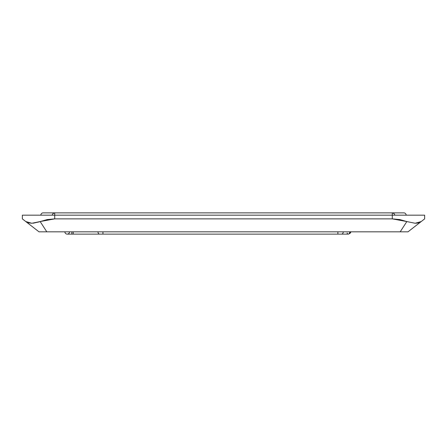 <?xml version="1.0" encoding="UTF-8"?>
<svg xmlns="http://www.w3.org/2000/svg" width="447" height="447" viewBox="0 0 447 447"><rect width="100%" height="100%" fill="white"/><g stroke="black" fill="none" stroke-linecap="round" stroke-linejoin="round"><path stroke-width="0.67" d="M64.893 231.825A2.313 2.313 0 0 0 67.206 234.133L71.827 234.133L71.827 231.825L71.827 234.133L73.213 234.133L73.213 231.825L73.213 234.133L99.636 234.133A2.313 1.654 -90 0 1 97.982 231.825A2.313 1.654 90 0 0 99.636 234.133L102.939 234.133L102.939 231.825L102.939 234.133L337.876 234.133L337.876 231.825L337.876 234.133L341.463 234.133A2.313 1.794 -90 0 0 343.262 231.825A2.313 1.794 90 0 1 341.463 234.133L348.302 234.133L349.945 233.451L348.302 234.133A2.313 1.414 -90 0 0 349.515 233.021A2.313 1.414 -90 0 0 349.722 231.831A2.313 1.414 90 0 1 349.515 233.021L349.945 233.451L349.515 233.021A2.313 1.414 90 0 1 348.302 234.133A2.313 1.414 90 0 1 347.096 233.021M418.884 222.751L415.162 223.265L406.831 221.561L400.194 231.825L408.005 231.825L38.995 231.825L46.806 231.825L40.169 221.561L54.718 218.874L392.282 218.874L392.282 215.175L54.718 215.175L54.718 218.874L392.282 218.874L406.831 221.561L400.194 231.825L46.806 231.825L40.169 221.561L47.242 219.555L54.718 218.874L54.718 215.175L424.65 215.175L424.65 218.874L424.65 215.175L392.282 215.175L392.282 212.867L392.282 218.874L399.758 219.555L406.831 221.561L415.162 223.265L421.197 221.561L424.65 218.874L408.005 231.825L421.197 221.561M416.559 223.204L418.873 222.757M25.82 221.578L22.35 218.874L22.35 215.175L54.718 215.175L54.718 212.867L54.718 215.175L22.35 215.175L22.35 218.874L38.995 231.825L25.803 221.561L31.826 223.265L40.169 221.561L31.826 223.265L28.111 222.751M406.155 215.175A2.313 2.313 0 0 0 403.842 212.867L43.158 212.867A2.313 2.313 0 0 0 40.845 215.175M33.1 223.221L39.565 221.79M31.804 223.265L28.127 222.757M46.806 231.825L41.253 231.825M408.005 231.825L405.742 231.825M349.722 231.825A2.313 0.866 31.5 0 1 350.275 233.032L351.018 231.825L350.275 233.032A2.313 0.866 -148.5 0 0 349.766 231.87M67.206 234.133A2.313 2.313 0 0 0 69.514 231.825M394.595 215.175C394.891 214.258 394.12 213.487 392.282 212.867C394.12 213.487 394.891 214.258 394.595 215.175M52.405 215.175C52.109 214.258 52.88 213.487 54.718 212.867C52.88 213.487 52.109 214.258 52.405 215.175M350.275 233.032L349.945 233.451"/></g></svg>
